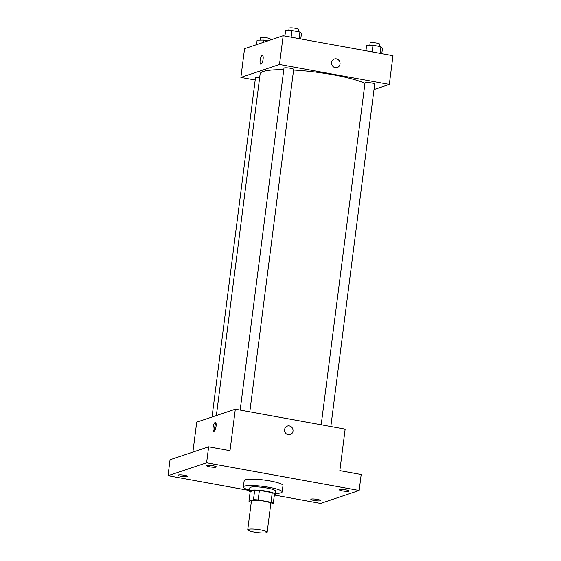 <?xml version="1.0" encoding="UTF-8"?>
<svg xmlns="http://www.w3.org/2000/svg" width="561" height="561" viewBox="0 0 561 561"><rect width="100%" height="100%" fill="white"/><g stroke="black" fill="none" stroke-linecap="round" stroke-linejoin="round"><path stroke-width="0.84" d="M248.292 529.318A9.775 1.557 7.3 0 1 259.175 529.654A9.775 1.557 7.3 0 1 267.141 532.221A9.775 1.557 7.3 0 1 257.247 532.522A9.775 1.557 7.3 0 1 247.745 529.738A9.775 1.557 7.3 0 1 248.292 529.318M247.745 529.738L251.426 501.008A9.775 1.557 7.3 0 1 251.973 500.587A9.775 1.557 7.3 0 1 262.85 500.924A9.775 1.557 7.3 0 1 270.823 503.498L267.141 532.221M248.951 501.204L250.178 491.632L254.694 490.118L253.467 499.697L248.951 501.204A12.623 2.006 7.3 0 0 251.216 502.256L251.265 502.263M270.739 504.157L273.298 503.294A12.623 2.006 7.3 0 0 271.033 502.249L258.186 499.921A12.623 2.006 7.3 0 0 253.467 499.697M271.033 502.249L272.253 492.677L259.413 490.342L258.186 499.921M254.694 490.118A12.623 2.006 7.3 0 1 259.413 490.342M272.253 492.677A12.623 2.006 7.3 0 1 274.525 493.722L273.298 503.294M274.364 494.949A13.036 2.076 -172.7 0 0 275.283 494.332A13.036 2.076 -172.7 0 0 266.636 491.24A13.036 2.076 -172.7 0 0 249.421 491.022A13.036 2.076 -172.7 0 0 250.15 491.85M249.421 491.022L249.827 487.825A13.036 2.076 7.3 0 1 250.557 487.271A13.036 2.076 7.3 0 1 267.05 488.049A13.036 2.076 7.3 0 1 275.689 491.141L275.283 494.332M249.533 490.132A19.558 3.114 7.3 0 1 243.362 486.997A19.558 3.114 7.3 0 1 244.456 486.163A19.558 3.114 7.3 0 1 266.216 486.829A19.558 3.114 7.3 0 1 282.162 491.969A19.558 3.114 7.3 0 1 275.395 493.442M243.362 486.997L244.175 480.616A19.558 3.114 7.3 0 1 245.269 479.774A19.558 3.114 7.3 0 1 267.036 480.447A19.558 3.114 7.3 0 1 282.975 485.588L282.162 491.969M314.09 500.468A4.888 0.778 7.3 0 1 310.843 499.304A4.888 0.778 7.3 0 1 315.794 499.157A4.888 0.778 7.3 0 1 320.548 500.545A4.888 0.778 7.3 0 1 314.09 500.468M181.371 476.359A4.888 0.778 7.3 0 1 178.132 475.202A4.888 0.778 7.3 0 1 183.082 475.048A4.888 0.778 7.3 0 1 187.83 476.443A4.888 0.778 7.3 0 1 181.371 476.359M209.849 466.815A4.888 0.778 7.3 0 1 206.609 465.651A4.888 0.778 7.3 0 1 211.56 465.504A4.888 0.778 7.3 0 1 216.308 466.899A4.888 0.778 7.3 0 1 209.849 466.815M342.568 490.917A4.888 0.778 7.3 0 1 339.321 489.76A4.888 0.778 7.3 0 1 344.272 489.606A4.888 0.778 7.3 0 1 349.026 491.001A4.888 0.778 7.3 0 1 342.568 490.917M274.357 495.033L320.548 503.42L359.152 490.482L206.602 462.776L168.005 475.714L249.484 490.517M359.152 490.482L361.193 474.522L339.84 470.644L345.155 429.151L235.318 409.2L230.003 450.7L208.65 446.815L206.602 462.776M284.609 429.586A4.481 4.2 -108.5 0 1 292.793 429.011A4.481 4.2 -108.5 0 1 290.233 434.6A4.481 4.2 -108.5 0 1 284.609 429.586M208.65 446.815L170.046 459.754L168.005 475.714M235.318 409.2L196.722 422.138L192.886 452.103M215.151 422.454A4.481 1.381 100.3 0 1 215.389 422.433A4.481 1.381 100.3 0 1 215.95 427.089A4.481 1.381 100.3 0 1 213.79 431.255A4.481 1.381 100.3 0 1 213.166 426.97A4.481 1.381 100.3 0 1 215.151 422.454M214.702 430.617A4.481 1.381 100.3 0 1 216.02 423.345M287.379 426.101A4.481 4.2 -108.5 0 1 292.793 429.011A4.481 4.2 -108.5 0 1 290.233 434.6M216.364 415.554L260.136 73.87A55.413 8.815 7.3 0 1 263.235 71.492A55.413 8.815 7.3 0 1 283.775 69.697M293.592 70.048A55.413 8.815 7.3 0 1 364.938 83.386M259.673 77.467A4.888 0.778 -172.7 0 0 255.493 77.706L212.03 417.012M321.201 424.803L365.008 82.874A4.888 0.778 7.3 0 1 365.281 82.67A4.888 0.778 7.3 0 1 370.716 82.832A4.888 0.778 7.3 0 1 374.706 84.122L330.836 426.549M240.171 410.084L283.971 68.162A4.888 0.778 7.3 0 1 284.245 67.951A4.888 0.778 7.3 0 1 289.686 68.119A4.888 0.778 7.3 0 1 293.669 69.403L249.806 411.83M374.012 89.55L389.313 84.416L279.483 64.466L240.879 77.411L255.199 80.006M279.483 64.466L283.165 35.743L392.995 55.686L389.313 84.416M331.635 62.509A4.481 4.2 -108.5 0 1 339.819 61.934A4.481 4.2 -108.5 0 1 337.252 67.523A4.481 4.2 -108.5 0 1 331.635 62.509M283.165 35.743L244.561 48.681L240.879 77.411M260.816 64.178A4.481 1.381 100.3 0 1 260.192 59.887A4.481 1.381 100.3 0 1 262.176 55.378A4.481 1.381 100.3 0 1 262.415 55.357A4.481 1.381 100.3 0 1 262.976 60.013A4.481 1.381 100.3 0 1 260.816 64.178A4.481 1.381 100.3 0 1 260.192 59.894A4.481 1.381 100.3 0 1 262.176 55.378A4.481 1.381 100.3 0 1 262.415 55.357M334.405 59.024A4.481 4.2 -108.5 0 1 339.812 61.934A4.481 4.2 -108.5 0 1 337.252 67.523M267.835 40.876L263.495 40.09L257.12 40.182L256.545 44.663M263.495 40.09L263.193 42.433M260.304 40.133L260.606 37.804A4.888 0.778 7.3 0 1 260.879 37.594A4.888 0.778 7.3 0 1 266.321 37.762A4.888 0.778 7.3 0 1 270.304 39.046L270.171 40.097M300.759 38.933L301.453 33.513L299.904 31.984L291.972 30.546L285.598 30.631L284.904 36.058M299.904 31.984L299.048 38.625M291.972 30.546L291.124 37.187M288.789 30.589L289.083 28.26A4.888 0.778 7.3 0 1 289.357 28.05A4.888 0.778 7.3 0 1 294.798 28.218A4.888 0.778 7.3 0 1 298.782 29.502L298.501 31.732M381.789 53.653L382.483 48.232L380.933 46.703L373.009 45.259L366.628 45.35L365.933 50.778M380.933 46.703L380.085 53.344M373.009 45.259L372.153 51.907M369.818 45.308L370.113 42.98A4.888 0.778 7.3 0 1 370.386 42.769A4.888 0.778 7.3 0 1 375.828 42.938A4.888 0.778 7.3 0 1 379.818 44.221L379.531 46.444"/></g></svg>
